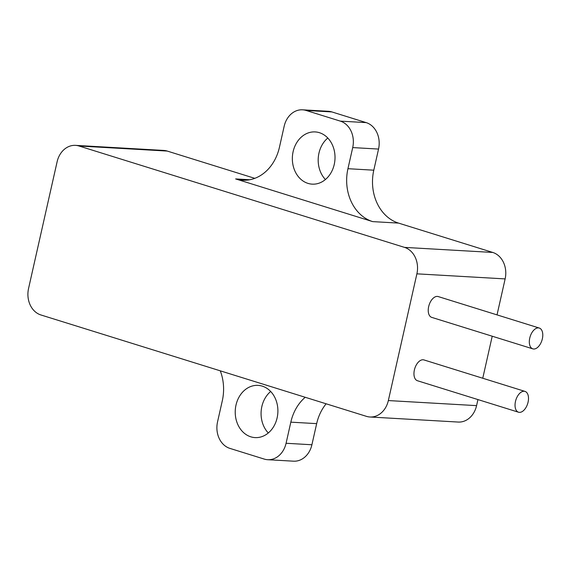 <?xml version="1.0" encoding="UTF-8"?>
<svg xmlns="http://www.w3.org/2000/svg" width="571" height="571" viewBox="0 0 571 571"><rect width="100%" height="100%" fill="white"/><g stroke="black" fill="none" stroke-linecap="round" stroke-linejoin="round"><path stroke-width="0.86" d="M519.396 412.369A10.899 6.188 107.3 0 0 527.889 402.912A10.899 6.188 107.3 0 0 525.013 391.406A10.899 6.188 107.3 0 0 524.149 391.249A10.899 6.188 107.3 0 0 515.656 400.706A10.899 6.188 107.3 0 0 518.532 412.219A10.899 6.188 107.3 0 0 519.396 412.369M525.013 391.406L423.932 359.923A10.899 6.188 107.3 0 0 423.068 359.773A10.899 6.188 107.3 0 0 414.567 369.23A10.899 6.188 107.3 0 0 417.451 380.736L518.532 412.219M533.671 349.009A10.899 6.188 107.3 0 0 542.172 339.552A10.899 6.188 107.3 0 0 539.295 328.047A10.899 6.188 107.3 0 0 538.432 327.89A10.899 6.188 107.3 0 0 529.931 337.347A10.899 6.188 107.3 0 0 532.814 348.852A10.899 6.188 107.3 0 0 533.671 349.009M539.295 328.047L438.207 296.563A10.899 6.188 107.3 0 0 437.35 296.406A10.899 6.188 107.3 0 0 428.85 305.863A10.899 6.188 107.3 0 0 431.726 317.376L532.814 348.852M236.001 405.082A26.159 21.32 -86.7 0 0 255.066 437.6A26.159 21.32 -86.7 0 0 277.121 417.886A26.159 21.32 -86.7 0 0 258.063 385.375A26.159 21.32 -86.7 0 0 236.001 405.082M270.675 391.478A26.159 21.32 -86.7 0 0 261.846 406.566A26.159 21.32 -86.7 0 0 268.291 432.975M293.123 151.629A26.159 21.32 -86.7 0 0 312.18 184.148A26.159 21.32 -86.7 0 0 334.242 164.434A26.159 21.32 -86.7 0 0 315.178 131.922A26.159 21.32 -86.7 0 0 293.123 151.629M327.79 138.025A26.159 21.32 -86.7 0 0 318.961 153.114A26.159 21.32 -86.7 0 0 325.413 179.522M220.27 370.829A43.596 35.53 93.3 0 1 222.297 400.813L217.537 421.933A21.798 17.765 -86.7 0 0 229.913 448.392L264.173 459.063A21.798 17.765 -86.7 0 0 267.685 459.705A21.798 17.765 -86.7 0 0 286.071 443.274L290.825 422.155A43.596 35.53 93.3 0 1 305.214 397.28M347.946 168.702L373.791 170.187A43.596 35.53 -86.7 0 0 398.537 223.097L372.692 221.619A43.596 35.53 93.3 0 1 347.946 168.702L352.707 147.582A21.798 17.765 -86.7 0 0 340.33 121.123L306.07 110.453A21.798 17.765 -86.7 0 0 302.559 109.818A21.798 17.765 -86.7 0 0 284.172 126.241L279.412 147.361A43.596 35.53 93.3 0 1 242.654 180.215A43.596 35.53 93.3 0 1 235.63 178.93L249.777 179.744M372.692 221.619L235.63 178.93M40.926 314.971L366.446 416.352A21.798 17.765 -86.7 0 0 369.958 416.994A21.798 17.765 -86.7 0 0 388.337 400.564L416.894 273.837A21.798 17.765 -86.7 0 0 404.525 247.386L79.005 146.005A21.798 17.765 -86.7 0 0 75.493 145.362A21.798 17.765 -86.7 0 0 57.107 161.793L28.55 288.519A21.798 17.765 -86.7 0 0 40.926 314.971M398.537 223.097L492.766 252.446A21.798 17.765 93.3 0 1 505.135 278.905L416.894 273.837M75.493 145.362L163.727 150.43A21.798 17.765 93.3 0 1 167.239 151.065L254.794 178.338M302.559 109.818L328.396 111.295A21.798 17.765 93.3 0 1 331.908 111.937L306.07 110.453M340.33 121.123L366.175 122.608L331.908 111.937M366.175 122.608A21.798 17.765 93.3 0 1 378.544 149.067L352.707 147.582M373.791 170.187L378.544 149.067M388.337 400.564L476.578 405.631L477.941 399.579M482.752 378.245L492.223 336.212M497.027 314.878L505.135 278.905M476.578 405.631A21.798 17.765 93.3 0 1 458.199 422.055L369.958 416.994M326.141 403.797A43.596 35.53 -86.7 0 0 316.669 423.639L290.825 422.155M286.071 443.274L311.909 444.759L316.669 423.639M311.909 444.759A21.798 17.765 93.3 0 1 293.53 461.182L267.685 459.705M167.239 151.065L79.005 146.005M404.525 247.386L492.766 252.446"/></g></svg>
